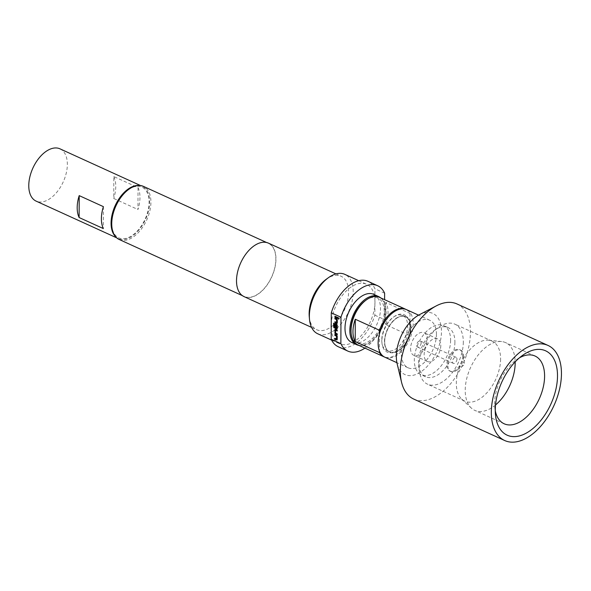 <?xml version="1.0" encoding="UTF-8"?>
<svg xmlns="http://www.w3.org/2000/svg" width="591" height="591" viewBox="0 0 591 591"><rect width="100%" height="100%" fill="white"/><g stroke="black" fill="none" stroke-linecap="round" stroke-linejoin="round"><path stroke-width="0.44" stroke-dasharray="2.96 2.22" d="M338.473 318.623A0.606 0.392 -118.8 0 0 337.897 317.566M456.969 359.114A3.332 1.928 -65.5 0 1 455.705 362.394A3.332 1.928 -65.5 0 1 453.349 363.369A3.332 1.928 -65.5 0 1 452.499 361.574A3.332 1.928 -65.5 0 1 453.762 358.294A3.332 1.928 -65.5 0 1 456.112 357.311A3.332 1.928 -65.5 0 1 456.969 359.114M421.147 342.78A3.332 1.928 -65.5 0 1 419.883 346.06A3.332 1.928 -65.5 0 1 417.527 347.043A3.332 1.928 -65.5 0 1 416.67 345.24A3.332 1.928 -65.5 0 1 417.933 341.96A3.332 1.928 -65.5 0 1 420.29 340.985A3.332 1.928 -65.5 0 1 421.147 342.78M463.588 356.439A11.754 6.819 -65.5 0 1 456.695 370.306A11.754 6.819 -65.5 0 1 450.83 371.48A11.754 6.819 -65.5 0 1 447.815 365.12A11.754 6.819 -65.5 0 1 452.27 353.544A11.754 6.819 -65.5 0 1 460.574 350.086A11.754 6.819 -65.5 0 1 463.543 355.28A11.754 6.819 -65.5 0 1 463.588 356.439M462.62 355.996A11.754 6.819 -65.5 0 1 458.165 367.58A11.754 6.819 -65.5 0 1 449.862 371.037A11.754 6.819 -65.5 0 1 446.848 364.684A11.754 6.819 -65.5 0 1 451.302 353.1A11.754 6.819 -65.5 0 1 459.606 349.643A11.754 6.819 -65.5 0 1 462.62 355.996M410.582 348.594A12.411 7.195 114.5 0 0 413.759 355.302A12.411 7.195 114.5 0 0 422.528 351.652A12.411 7.195 114.5 0 0 427.234 339.426A12.411 7.195 114.5 0 0 424.057 332.718A12.411 7.195 114.5 0 0 415.288 336.375A12.411 7.195 114.5 0 0 410.582 348.594M440.79 345.609A12.411 7.195 -65.5 0 1 436.084 357.828A12.411 7.195 -65.5 0 1 427.315 361.478A12.411 7.195 -65.5 0 1 424.139 354.77A12.411 7.195 -65.5 0 1 428.837 342.551A12.411 7.195 -65.5 0 1 437.606 338.902A12.411 7.195 -65.5 0 1 440.79 345.609M450.608 340.202A27.038 15.676 -65.5 0 1 440.354 366.834A27.038 15.676 -65.5 0 1 421.25 374.79A27.038 15.676 -65.5 0 1 414.321 360.178A27.038 15.676 -65.5 0 1 424.567 333.546A27.038 15.676 -65.5 0 1 443.678 325.589A27.038 15.676 -65.5 0 1 450.608 340.202M454.915 342.167A27.038 15.676 -65.5 0 1 444.668 368.799A27.038 15.676 -65.5 0 1 425.557 376.755A27.038 15.676 -65.5 0 1 418.738 364.81A27.038 15.676 -65.5 0 1 418.627 362.143A27.038 15.676 -65.5 0 1 434.496 330.243A27.038 15.676 -65.5 0 1 447.985 327.554A27.038 15.676 -65.5 0 1 454.915 342.167M463.314 341.982A32.978 19.126 -65.5 0 1 450.807 374.465A32.978 19.126 -65.5 0 1 427.5 384.172A32.978 19.126 -65.5 0 1 419.182 369.597A32.978 19.126 -65.5 0 1 419.041 366.339A32.978 19.126 -65.5 0 1 438.396 327.436A32.978 19.126 -65.5 0 1 454.856 324.149A32.978 19.126 -65.5 0 1 463.314 341.982M500.592 358.973A32.978 19.126 -65.5 0 1 488.085 391.456A32.978 19.126 -65.5 0 1 464.777 401.163A32.978 19.126 -65.5 0 1 461.711 399.102A32.978 19.126 -65.5 0 1 456.326 383.33A32.978 19.126 -65.5 0 1 488.565 340.18A32.978 19.126 -65.5 0 1 492.133 341.14A32.978 19.126 -65.5 0 1 500.592 358.973M495.531 404.968A37.226 21.586 -65.5 0 1 474.765 410.376A37.226 21.586 -65.5 0 1 471.3 408.049A37.226 21.586 -65.5 0 1 465.22 390.252A37.226 21.586 -65.5 0 1 501.611 341.546A37.226 21.586 -65.5 0 1 505.637 342.632A37.226 21.586 -65.5 0 1 515.175 361.855M519.326 357.902A37.226 21.586 114.5 0 0 516.468 359.742A37.226 21.586 114.5 0 0 494.623 403.66A37.226 21.586 114.5 0 0 494.785 407.332A37.226 21.586 114.5 0 0 495.265 410.693M397.906 317.456A19.592 11.362 114.5 0 0 396.199 318.534A19.592 11.362 114.5 0 0 384.697 341.687A19.592 11.362 114.5 0 0 384.785 343.578A19.592 11.362 114.5 0 0 389.72 352.243A19.592 11.362 114.5 0 0 397.787 351.372A19.592 11.362 114.5 0 0 410.996 327.141A19.592 11.362 114.5 0 0 405.973 316.584A19.592 11.362 114.5 0 0 397.906 317.456M397.544 351.261A19.592 11.362 -65.5 0 1 392.439 352.746A19.592 11.362 -65.5 0 1 389.484 352.133A19.592 11.362 -65.5 0 1 385.192 335.636A19.592 11.362 -65.5 0 1 397.662 317.345A19.592 11.362 -65.5 0 1 405.729 316.473A19.592 11.362 -65.5 0 1 408.13 318.305A19.592 11.362 -65.5 0 1 409.349 335.385A19.592 11.362 -65.5 0 1 397.544 351.261M395.734 315.638A20.545 11.916 114.5 0 0 382.17 337.328A20.545 11.916 114.5 0 0 390.252 352.753A20.545 11.916 114.5 0 0 395.608 351.202A20.545 11.916 114.5 0 0 407.982 334.55A20.545 11.916 114.5 0 0 406.704 316.643A20.545 11.916 114.5 0 0 395.734 315.638M436.439 334.366A26.122 15.152 114.5 0 0 429.738 320.241A26.122 15.152 114.5 0 0 411.277 327.931A26.122 15.152 114.5 0 0 401.378 353.662A26.122 15.152 114.5 0 0 408.071 367.779A26.122 15.152 114.5 0 0 426.532 360.096A26.122 15.152 114.5 0 0 436.439 334.366M384.837 357.193A26.122 15.152 114.5 0 0 403.298 349.503A26.122 15.152 114.5 0 0 413.198 323.772A26.122 15.152 114.5 0 0 406.505 309.647M419.492 314.648A33.613 19.496 -65.5 0 1 441.47 331.595A33.613 19.496 -65.5 0 1 421.834 371.185A33.613 19.496 -65.5 0 1 397.13 363.716M413.7 399.058A52.244 30.296 114.5 0 0 450.623 383.677A52.244 30.296 114.5 0 0 470.436 332.216A52.244 30.296 114.5 0 0 457.035 303.973M384.675 341.45A19.267 11.17 114.5 0 0 384.756 343.319A19.267 11.17 114.5 0 0 389.617 351.837A19.267 11.17 114.5 0 0 403.239 346.149A19.267 11.17 114.5 0 0 410.538 327.155A19.267 11.17 114.5 0 0 405.596 316.769A19.267 11.17 114.5 0 0 395.985 318.689A19.267 11.17 114.5 0 0 384.675 341.45M381.771 340.128A19.267 11.17 114.5 0 0 386.713 350.507A19.267 11.17 114.5 0 0 400.336 344.826A19.267 11.17 114.5 0 0 407.627 325.826A19.267 11.17 114.5 0 0 402.693 315.446A19.267 11.17 114.5 0 0 389.063 321.135A19.267 11.17 114.5 0 0 381.771 340.128M365.497 300.516A24.815 14.391 -65.5 0 1 384.246 311.413A24.815 14.391 -65.5 0 1 368.503 341.524A24.815 14.391 -65.5 0 1 351.039 332.238M357.725 344.834A26.122 15.152 114.5 0 0 376.201 337.129A26.122 15.152 114.5 0 0 386.093 311.368A26.122 15.152 114.5 0 0 379.392 297.295M406.01 309.448A26.122 15.152 -65.5 0 1 409.977 313.407L385.768 302.37A26.122 15.152 -65.5 0 1 388.028 312.247A26.122 15.152 -65.5 0 1 385.724 324.651L409.932 335.681A26.122 15.152 -65.5 0 1 384.357 356.957M373.719 294.348A26.447 15.336 -65.5 0 1 380.501 308.65A26.447 15.336 -65.5 0 1 370.468 334.698A26.447 15.336 -65.5 0 1 351.778 342.485M358.944 345.388A26.447 15.336 114.5 0 0 385.339 310.851A26.447 15.336 114.5 0 0 380.611 297.849M138.663 185.471A28.737 16.666 -65.5 0 1 142.283 186.35A28.737 16.666 -65.5 0 1 148.577 210.544A28.737 16.666 -65.5 0 1 130.279 237.375A28.737 16.666 -65.5 0 1 118.444 238.646A28.737 16.666 -65.5 0 1 115.415 236.496M59.979 148.836A28.737 16.666 -65.5 0 1 66.273 173.03A28.737 16.666 -65.5 0 1 47.974 199.861A28.737 16.666 -65.5 0 1 36.14 201.132M128.011 189.903A27.888 16.171 -65.5 0 1 149.08 202.203A27.888 16.171 -65.5 0 1 131.372 235.994A27.888 16.171 -65.5 0 1 111.765 225.548M119.227 239.503A29.195 16.925 114.5 0 0 139.853 230.911A29.195 16.925 114.5 0 0 150.919 202.159A29.195 16.925 114.5 0 0 143.436 186.379M317.736 333.782A32.653 18.934 114.5 0 0 340.815 324.178A32.653 18.934 114.5 0 0 353.196 292.013A32.653 18.934 114.5 0 0 344.819 274.357M331.226 328.537A32.653 18.934 114.5 0 0 339.522 343.718A32.653 18.934 114.5 0 0 361.707 335.127A32.653 18.934 114.5 0 0 374.886 304.52A32.653 18.934 114.5 0 0 374.982 301.942A32.653 18.934 114.5 0 0 374.901 299.467L374.938 288.792A35.918 20.825 114.5 0 0 367.964 281.316M309.263 316.724A29.387 17.043 114.5 0 0 316.673 329.712A29.387 17.043 114.5 0 0 337.439 321.061A29.387 17.043 114.5 0 0 348.579 292.117A29.387 17.043 114.5 0 0 341.044 276.226A29.387 17.043 114.5 0 0 326.38 279.159M244.046 296.608A29.387 17.043 114.5 0 0 264.82 287.965A29.387 17.043 114.5 0 0 275.96 259.013A29.387 17.043 114.5 0 0 268.425 243.13M236.644 280.651A29.195 16.925 114.5 0 0 244.127 296.431A29.195 16.925 114.5 0 0 264.761 287.839A29.195 16.925 114.5 0 0 275.827 259.087A29.195 16.925 114.5 0 0 268.344 243.307A29.195 16.925 114.5 0 0 247.718 251.899A29.195 16.925 114.5 0 0 236.644 280.651M338.17 346.688A35.918 20.825 114.5 0 0 374.849 315.188L374.901 299.467A32.653 18.934 114.5 0 0 366.605 284.286A32.653 18.934 114.5 0 0 344.42 292.877A32.653 18.934 114.5 0 0 331.248 323.484M374.849 315.188L384.527 319.605L384.601 299.667M364.92 348.114A35.918 20.825 114.5 0 0 384.527 319.605M384.623 293.202L374.938 288.792M103.403 206.651L103.329 228.569M138.028 187.598L137.954 209.517A28.737 16.666 114.5 0 0 138.028 187.598L113.827 176.569L113.745 198.487L137.954 209.517M113.827 176.569A28.737 16.666 -65.5 0 1 113.745 198.487M385.768 302.37L385.724 324.651M379.459 333.826L379.429 350.958M409.977 313.407L409.932 335.681M337.387 318.113L337.298 317.308M337.387 317.264L334.927 316.229M336.597 322.42L334.912 321.74M337.084 323.343A0.916 0.591 -118.8 0 0 337.365 322.834L337.38 319.864A0.916 0.591 -118.8 0 0 336.707 318.763L334.92 318.039M336.575 327.842L334.417 326.801L334.432 323.447L333.62 323.166M337.069 328.855A0.916 0.591 -118.8 0 0 337.35 328.345L337.358 325.375A0.916 0.591 -118.8 0 0 336.685 324.274L335.666 323.809A0.916 0.591 -118.8 0 0 335.186 323.831M335.703 327.052L335.629 324.695M337.328 334.646L337.239 333.849M337.328 333.797L335.688 332.992L335.607 330.295M337.343 330.945L337.254 330.14M337.343 330.096L335.651 329.32A0.916 0.591 -118.8 0 0 335.163 329.342M336.538 338.961L334.853 338.281M337.025 339.884A0.916 0.591 -118.8 0 0 337.313 339.367L337.321 336.397A0.916 0.591 -118.8 0 0 336.648 335.296L334.861 334.572M453.349 363.369L417.527 347.043M450.83 371.48L449.862 371.037M463.543 355.28L464.415 364.75L456.695 370.306M427.315 361.478L413.759 355.302M425.557 376.755L421.25 374.79M418.738 364.81L419.182 369.597M464.777 401.163L427.5 384.172M461.711 399.102L471.3 408.049M504.167 423.784L474.765 410.376M494.785 407.332L495.465 414.697M392.439 352.746L390.252 352.753M429.738 320.241L418.576 315.151M386.713 350.507L389.617 351.837M118.444 238.646L116.7 237.848M331.625 340.113L339.522 343.718M311.583 327.392L316.673 329.712M242.34 295.618L244.127 296.431M266.556 242.495L268.344 243.307M335.954 273.906L341.044 276.226M358.715 280.688L366.605 284.286M142.283 186.35L140.532 185.552M402.693 315.446L405.596 316.769M408.071 367.779L396.908 362.697M408.13 318.305L406.704 316.643M516.468 359.742L522.481 355.427M535.047 356.033L505.637 342.632M488.565 340.18L501.611 341.546M492.133 341.14L454.856 324.149M434.496 330.243L438.396 327.436M447.985 327.554L443.678 325.589M437.606 338.902L424.057 332.718M460.574 350.086L459.606 349.643M456.112 357.311L420.29 340.985"/><path stroke-width="0.89" d="M337.897 317.566A0.606 0.392 -118.8 0 0 338.473 318.623M338.141 317.589A0.606 0.392 -118.8 0 0 338.141 318.645A0.606 0.392 -118.8 0 0 338.141 317.589M515.175 361.855A37.226 21.586 -65.5 0 1 515.182 362.756A37.226 21.586 -65.5 0 1 495.531 404.968M495.265 410.693A37.226 21.586 114.5 0 0 504.167 423.784A37.226 21.586 114.5 0 0 530.474 412.828A37.226 21.586 114.5 0 0 544.592 376.164A37.226 21.586 114.5 0 0 535.047 356.033A37.226 21.586 114.5 0 0 519.326 357.902M557.505 375.876A46.371 26.89 -65.5 0 1 528.066 432.065A46.371 26.89 -65.5 0 1 495.465 414.697A46.371 26.89 -65.5 0 1 495.265 410.124A46.371 26.89 -65.5 0 1 522.481 355.427A46.371 26.89 -65.5 0 1 557.505 375.876M418.576 315.151L406.505 309.647A26.122 15.152 114.5 0 0 388.043 317.337A26.122 15.152 114.5 0 0 378.137 343.068A26.122 15.152 114.5 0 0 384.837 357.193L396.908 362.697M401.525 382.141L397.13 363.716A33.613 19.496 -65.5 0 1 396.347 356.425A33.613 19.496 -65.5 0 1 419.492 314.648L436.284 305.879A52.244 30.296 114.5 0 0 400.306 370.808A52.244 30.296 114.5 0 0 401.525 382.141A52.244 30.296 114.5 0 0 413.7 399.058L504.721 440.539A52.244 30.296 114.5 0 0 541.637 425.165A52.244 30.296 114.5 0 0 561.45 373.704A52.244 30.296 114.5 0 0 548.056 345.454A52.244 30.296 114.5 0 0 511.134 360.835A52.244 30.296 114.5 0 0 491.32 412.296A52.244 30.296 114.5 0 0 504.721 440.539M548.056 345.454L457.035 303.973A52.244 30.296 114.5 0 0 436.284 305.879M351.135 333.287L351.039 332.238A24.815 14.391 -65.5 0 1 350.936 329.83A24.815 14.391 -65.5 0 1 365.497 300.516L366.354 299.896A26.122 15.152 114.5 0 0 351.024 330.761A26.122 15.152 114.5 0 0 351.135 333.287A26.122 15.152 114.5 0 0 357.725 344.834L383.869 356.75A26.122 15.152 -65.5 0 1 379.429 352.554L355.221 341.524A26.122 15.152 114.5 0 1 352.96 331.64A26.122 15.152 114.5 0 1 355.265 319.243L355.221 341.524M384.357 356.957A26.122 15.152 -65.5 0 1 383.869 356.75M356.617 344.686L351.778 342.485A26.447 15.336 -65.5 0 1 344.996 328.182A26.447 15.336 -65.5 0 1 355.028 302.134A26.447 15.336 -65.5 0 1 373.719 294.348L378.558 296.556A26.447 15.336 114.5 0 0 359.867 304.343A26.447 15.336 114.5 0 0 349.835 330.391A26.447 15.336 114.5 0 0 356.617 344.686A26.447 15.336 114.5 0 0 358.944 345.388M380.611 297.849A26.447 15.336 114.5 0 0 378.558 296.556M79.201 195.621L103.403 206.651A28.737 16.666 114.5 0 0 103.329 228.569L79.12 217.54A28.737 16.666 -65.5 0 1 79.201 195.621L79.12 217.54M115.415 236.496A28.737 16.666 -65.5 0 1 112.962 211.467A28.737 16.666 -65.5 0 1 130.448 187.62A28.737 16.666 -65.5 0 1 138.663 185.471M116.7 237.848L36.14 201.132A28.737 16.666 -65.5 0 1 29.846 176.945A28.737 16.666 -65.5 0 1 48.144 150.114A28.737 16.666 -65.5 0 1 59.979 148.836L140.532 185.552M111.862 226.597L111.765 225.548A27.888 16.171 -65.5 0 1 111.647 222.8A27.888 16.171 -65.5 0 1 128.011 189.903L128.868 189.283A29.195 16.925 114.5 0 0 111.736 223.723A29.195 16.925 114.5 0 0 111.862 226.597A29.195 16.925 114.5 0 0 119.227 239.503L242.34 295.618M358.715 280.688L344.819 274.357A32.653 18.934 114.5 0 0 328.53 277.615A32.653 18.934 114.5 0 0 309.366 316.133A32.653 18.934 114.5 0 0 309.499 319.354A32.653 18.934 114.5 0 0 317.736 333.782L331.625 340.113M384.601 299.667L384.623 293.202A35.918 20.825 114.5 0 0 377.642 285.734L367.964 281.316A35.918 20.825 114.5 0 0 331.285 312.816L331.248 323.484A32.653 18.934 114.5 0 0 331.152 326.062A32.653 18.934 114.5 0 0 331.226 328.537L331.189 339.212A35.918 20.825 114.5 0 0 338.17 346.688L347.848 351.098A35.918 20.825 114.5 0 0 364.92 348.114M328.53 277.615L326.38 279.159A29.387 17.043 114.5 0 0 309.137 313.821A29.387 17.043 114.5 0 0 309.263 316.724L309.499 319.354M335.954 273.906L268.425 243.13A29.387 17.043 114.5 0 0 247.659 251.781A29.387 17.043 114.5 0 0 236.511 280.725A29.387 17.043 114.5 0 0 244.046 296.608L311.583 327.392M377.642 285.734A35.918 20.825 114.5 0 0 340.97 317.227L340.874 343.622A35.918 20.825 114.5 0 0 347.848 351.098M340.874 343.622L331.189 339.212M266.556 242.495L143.436 186.379A29.195 16.925 114.5 0 0 128.868 189.283M331.285 312.816L340.97 317.227M331.248 323.484L331.226 328.537M336.456 336.153L336.501 338.968L334.853 338.281L334.846 339.123L336.545 339.899A0.916 0.591 -118.8 0 0 337.225 339.419L337.232 336.449A0.916 0.591 -118.8 0 0 336.56 335.348L334.861 334.572L334.861 335.422L336.597 336.183L336.582 338.924M334.868 332.822A0.916 0.591 -118.8 0 0 335.548 333.922L337.239 334.698L337.239 333.849L335.599 333.043L335.607 330.295L337.254 330.99L337.254 330.14L335.562 329.372A0.916 0.591 -118.8 0 0 334.883 329.852L334.957 332.777A0.916 0.591 -118.8 0 0 335.636 333.871L337.239 334.609M333.605 326.727A0.916 0.591 -118.8 0 0 334.284 327.828L336.582 328.877A0.916 0.591 -118.8 0 0 337.262 328.389L337.269 325.419A0.916 0.591 -118.8 0 0 336.597 324.319L335.577 323.861A0.916 0.591 -118.8 0 0 334.898 324.341L334.89 326.771L335.614 327.104L335.644 324.658L336.545 325.109L336.523 327.887L334.38 326.926L334.343 323.491L333.62 323.166L333.693 326.675A0.916 0.591 -118.8 0 0 334.366 327.776L336.671 328.825A0.916 0.591 -118.8 0 0 337.069 328.855M336.515 319.613L336.538 322.472L334.912 321.74L334.905 322.59L336.597 323.358A0.916 0.591 -118.8 0 0 337.284 322.878L337.291 319.908A0.916 0.591 -118.8 0 0 336.619 318.808L334.92 318.039L334.92 318.889L336.656 319.642L336.641 322.383M337.298 318.157L337.298 317.308L334.927 316.229L334.927 317.079L337.298 318.157M379.459 333.826L379.466 330.273L355.265 319.243M379.429 350.958L379.429 352.554M379.466 330.273A26.122 15.152 -65.5 0 1 405.537 309.211A26.122 15.152 -65.5 0 1 406.01 309.448M405.537 309.211L379.392 297.295A26.122 15.152 114.5 0 0 366.354 299.896M335.016 316.266L334.927 317.079M335.016 317.027L337.298 318.069M335.008 318.076L334.92 318.889M335.008 318.837L336.604 319.568M334.994 321.777L334.905 322.59M334.994 322.538L336.685 323.314A0.916 0.591 -118.8 0 0 337.084 323.343M333.708 323.203L333.693 326.675M335.186 323.831A0.916 0.591 -118.8 0 0 334.986 324.296L334.89 326.771M334.979 326.727L335.614 327.015M335.718 324.636L336.634 325.065L336.626 327.806M335.163 329.342A0.916 0.591 -118.8 0 0 334.971 329.808L334.957 332.777M335.695 330.243L337.254 330.901M334.949 334.617L334.861 335.422M334.949 335.378L336.545 336.102M334.942 338.318L334.846 339.123M334.934 339.079L336.634 339.847A0.916 0.591 -118.8 0 0 337.025 339.884"/></g></svg>
